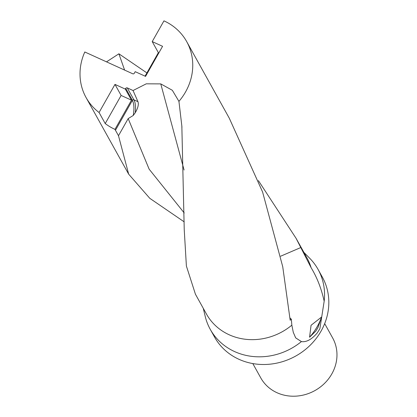 <?xml version="1.0" encoding="UTF-8"?>
<svg xmlns="http://www.w3.org/2000/svg" width="417" height="417" viewBox="0 0 417 417"><rect width="100%" height="100%" fill="white"/><g stroke="black" fill="none" stroke-linecap="round" stroke-linejoin="round"><path stroke-width="0.63" d="M184.205 221.87L149.807 198.336L128.671 174.165L118.485 135.713L115.457 130.266A57.562 52.339 -29.1 0 0 115.462 130.266L114.962 129.369A57.562 52.339 150.9 0 1 105.22 123.562L99.074 112.507A57.562 52.339 150.9 0 1 86.074 97.557A57.562 52.339 150.9 0 1 84.802 51.979L132.747 73.788A1.173 1.063 150.9 0 0 134.31 73.251L135.207 71.672L145.564 76.384L162.578 46.308L152.221 41.596L163.959 20.85A57.562 52.339 150.9 0 1 186.691 41.606A57.562 52.339 150.9 0 1 185.555 91.943A57.562 52.339 150.9 0 1 178.935 101.373L181.838 125.986L184.236 229.673L186.389 266.03L195.432 294.22L206.436 314.011A57.562 52.339 -29.1 0 0 291.848 325.161L291.337 319.203L290.18 320.22L282.736 266.718L262.595 192.002L229.293 118.214L186.691 41.606M203.272 308.325L205.221 316.43A61.674 56.076 -29.1 0 0 210.257 329.347L214.531 337.03A61.674 56.076 -29.1 0 0 267.135 364.406A61.674 56.076 -29.1 0 0 321.116 331.02A61.674 56.076 -29.1 0 0 322.336 277.086L318.062 269.403A61.674 56.076 -29.1 0 0 309.742 258.311L303.889 252.374M258.389 180.597L296.049 238.274L311.092 267.667C317.009 277.352 321.366 288.533 324.176 301.21L319.865 328.773L317.285 332.912C311.707 339.448 306.412 342.347 301.402 341.596L295.669 337.869L293.276 332.302L291.848 325.161M210.257 329.347A61.674 56.076 -29.1 0 0 301.402 341.596M252.806 363.567L260.776 377.901A41.116 37.384 -29.1 0 0 295.846 396.15A41.116 37.384 -29.1 0 0 331.833 373.893A41.116 37.384 -29.1 0 0 332.646 337.937L324.676 323.608M309.565 337.223A59.621 54.21 -29.1 0 0 317.28 326.48A59.621 54.21 -29.1 0 0 321.585 317.029L317.936 327.663L315.794 331.129L309.565 337.223L311.061 325.281L321.585 317.029M114.977 84.396L125.335 89.108L131.485 100.163L121.123 95.451L114.977 84.396L99.074 112.507M131.485 100.163L114.962 129.369M105.22 123.562L121.123 95.451M125.335 89.108L125.752 88.373A1.173 1.063 150.9 0 1 127.279 87.893L133.054 90.52L146.273 83.817L160.769 83.89L172.336 90.291L178.935 101.373M118.485 135.713L128.186 118.59L133.273 115.452A37.89 13.094 114.5 0 0 132.366 100.382L115.457 130.266L132.403 100.325L125.752 88.373M145.069 76.155L158.366 52.651L158.861 52.876M158.366 52.651L152.221 41.596M301.022 247.443L280.641 256.21M133.273 115.452L135.228 112.778C137.991 108.029 138.897 104.328 137.949 101.675L133.054 90.52M289.966 317.931L291.337 319.203M124.605 70.082L118.892 53.803L146.904 72.918M106.512 61.852L118.892 53.803M324.176 301.21A61.674 56.076 -29.1 0 0 318.062 269.403M311.092 267.667A57.562 52.339 -29.1 0 0 307.053 258.066L296.049 238.274M127.279 87.893L133.93 99.845A1.173 1.063 -29.1 0 0 132.403 100.325M137.949 101.675L133.93 99.845A39.062 13.495 114.5 0 1 135.228 112.778M160.769 83.89L184.079 170.032M128.186 118.59L149.124 169.135L184.225 212.972M86.074 97.557L128.671 174.165M181.838 125.991L181.948 127.341"/></g></svg>
